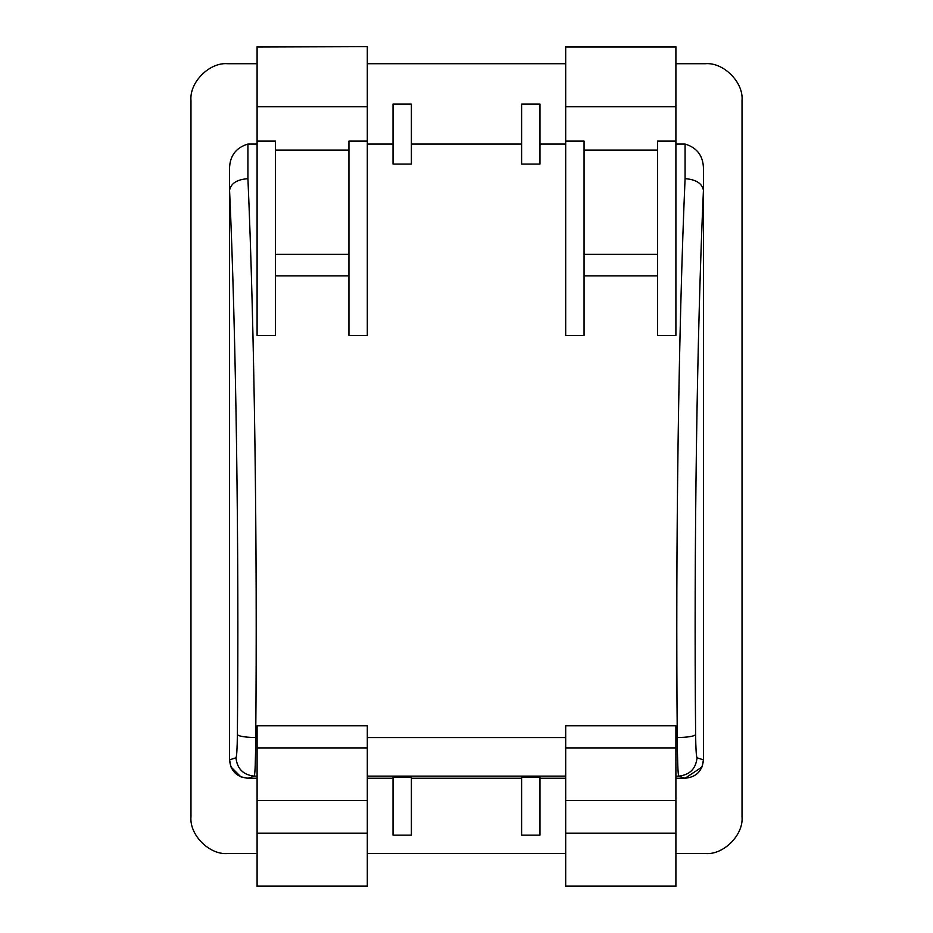 <?xml version="1.0" encoding="UTF-8"?>
<svg xmlns="http://www.w3.org/2000/svg" width="933" height="933" viewBox="0 0 933 933"><rect width="100%" height="100%" fill="white"/><g stroke="black" fill="none" stroke-linecap="round" stroke-linejoin="round"><path stroke-width="1.4" d="M685.079 144.055L685.079 178.681C695.901 179.451 702.013 183.3 703.435 190.215L703.447 171.077C703.949 156.931 697.826 147.915 685.079 144.055L675.9 144.055M705.29 63.712C723.46 62.068 743.671 82.279 742.027 100.449C743.671 82.279 723.46 62.068 705.29 63.712L675.9 63.712M229.553 191.032L229.553 759.87L235.979 757.759C236.737 756.395 237.204 748.686 237.379 734.633C239.128 548.581 236.037 333.303 229.565 190.215L229.553 171.077C229.052 156.931 235.174 147.915 247.921 144.055L257.1 144.055M247.921 144.055L247.921 178.681C237.099 179.451 230.987 183.3 229.565 190.215M247.921 178.681C254.382 325.629 257.473 546.586 255.724 737.571C255.549 761.001 255.082 773.854 254.324 776.128L247.98 778.239L257.1 778.239M705.29 853.532C723.46 855.176 743.671 834.977 742.027 816.795C743.671 834.977 723.46 855.176 705.29 853.532L675.9 853.532M685.079 178.681C678.618 325.629 675.527 546.586 677.276 737.571C677.451 761.001 677.918 773.854 678.676 776.128L685.02 778.239L675.9 778.239M675.9 747.916L675.9 725.757L565.69 725.757L565.69 747.916L675.9 747.916L675.9 886.35L565.69 886.35L565.69 833.157L675.9 833.157M565.69 747.916L565.69 833.157M565.69 141.093L584.058 141.093L584.058 335.437L565.69 335.437L565.69 46.65L675.9 46.65L675.9 335.437L657.532 335.437L657.532 141.093L675.9 141.093M539.974 777.364L539.974 835.163L521.605 835.163L521.605 777.364L539.974 777.364M539.974 164.08L539.974 104.123L521.605 104.123L521.605 164.08L539.974 164.08M367.31 778.239L393.026 778.239M257.1 141.093L275.468 141.093L275.468 335.437L257.1 335.437L257.1 46.65L367.31 46.65L257.1 47M411.395 778.239L521.605 778.239M190.973 816.795C189.329 834.977 209.54 855.176 227.71 853.532C209.54 855.176 189.329 834.977 190.973 816.795L190.973 100.449C189.329 82.279 209.54 62.068 227.71 63.712L257.1 63.712M367.31 63.712L565.69 63.712M227.71 853.532L257.1 853.532M367.31 853.532L565.69 853.532M742.027 816.795L742.027 100.449M411.395 144.055L521.605 144.055M565.69 144.055L539.974 144.055M702.071 766.856L703.447 759.87L703.447 171.077M685.079 778.239L702.001 767.008M247.921 778.239L240.971 776.874M240.842 776.816L230.999 767.008M230.929 766.856L229.553 759.87L229.553 171.077M367.31 144.055L393.026 144.055M565.69 778.239L539.974 778.239M411.395 777.364L393.026 777.364L393.026 835.163L411.395 835.163L411.395 777.364M257.1 776.128L254.324 776.128C243.268 774.95 237.157 768.827 235.979 757.759M247.98 778.239C236.784 777.189 230.649 771.066 229.553 759.87M411.395 104.123L393.026 104.123L393.026 164.08L411.395 164.08L411.395 104.123M367.31 141.093L367.31 335.437L348.942 335.437L348.942 141.093L367.31 141.093L367.31 47M367.31 747.916L367.31 800.491L257.1 800.491L257.1 725.757L367.31 725.757L367.31 747.916L257.1 747.916M257.1 800.491L257.1 886.35L367.31 886.35L367.31 833.157L257.1 833.157M367.31 800.491L367.31 833.157M227.71 63.712C209.54 62.068 189.329 82.279 190.973 100.449M685.02 778.239C696.216 777.189 702.351 771.066 703.447 759.87L697.021 757.759C696.263 756.395 695.796 748.686 695.621 734.633C693.872 548.581 696.963 333.303 703.435 190.215M675.9 776.128L678.676 776.128C689.732 774.95 695.843 768.827 697.021 757.759M703.447 191.032L703.447 759.87M257.1 737.571L255.724 737.571C245.076 737.315 238.965 736.335 237.379 734.633M695.621 734.633C694.035 736.335 687.924 737.315 677.276 737.571L675.9 737.571M565.69 886.082L675.9 886.082M565.69 800.491L675.9 800.491M565.69 106.7L675.9 106.7M657.532 150.108L584.058 150.108M565.69 47L675.9 47M657.532 254.359L584.058 254.359M657.532 275.853L584.058 275.853M367.31 776.128L565.69 776.128M275.468 254.359L348.942 254.359M275.468 275.853L348.942 275.853M275.468 150.108L348.942 150.108M367.31 106.7L257.1 106.7M367.31 886.082L257.1 886.082M367.31 737.571L565.69 737.571"/></g></svg>
